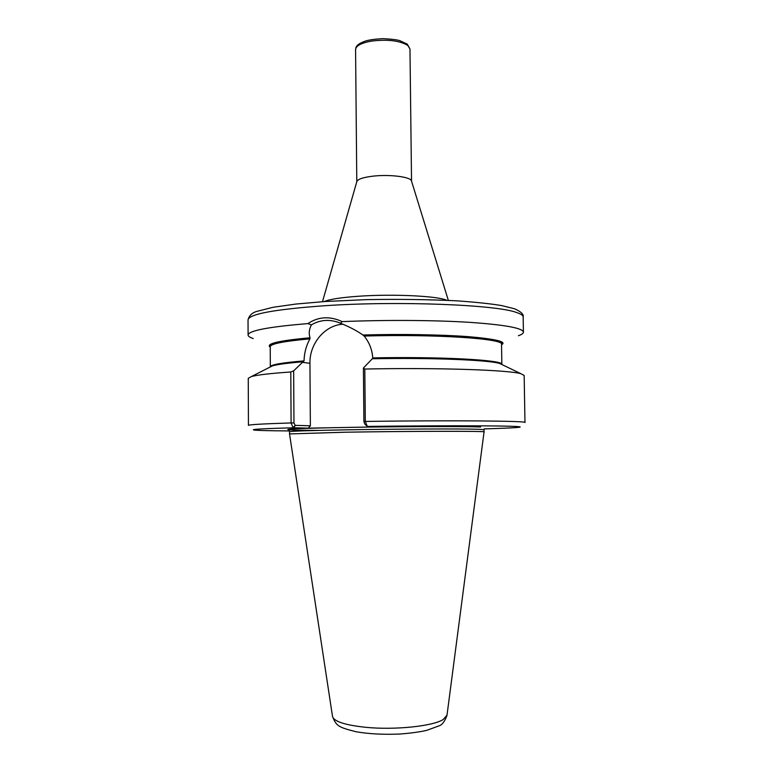 <?xml version="1.0" encoding="UTF-8"?>
<svg xmlns="http://www.w3.org/2000/svg" width="773" height="773" viewBox="0 0 773 773"><rect width="100%" height="100%" fill="white"/><g stroke="black" fill="none" stroke-linecap="round" stroke-linejoin="round"><path stroke-width="1.16" d="M356.826 181.578L356.875 181.423C358.025 179.085 363.368 177.326 372.895 176.167C389.379 174.196 410.685 176.862 411.439 180.853L411.497 181.008M318.534 430.406C275.874 430.252 275.555 428.918 330.689 427.74L381.041 426.822L367.281 426.358L365.3 421.43L364.808 369.04L363.407 368.025L363.909 421.498L364.624 423.817L366.547 425.817M364.808 369.04C437.286 367.513 509.117 369.996 521.002 373.746L524.162 375.446L524.964 422.512C528.751 420.947 450.398 420.222 365.3 421.43L363.909 421.498M363.407 368.025L372.296 358.769C431.315 357.599 488.778 359.976 499.783 363.503L502.788 364.962M293.093 427.74L308.311 428.155L310.369 425.788L295.189 425.353L293.962 422.928L293.653 370.827L290.793 371.987L291.092 422.947L293.093 427.74L295.189 425.353M293.962 422.928L291.092 422.947C262.762 423.826 248.548 424.648 248.442 425.401L248.259 378.335L251.38 376.567C257.158 374.924 270.299 373.398 290.793 371.987M293.653 370.827L304.031 360.894C304.253 352.923 306.224 345.579 309.925 338.864L309.992 337.782C308.64 333.347 309.123 329.037 311.461 324.863C319.529 320.08 328.216 319.162 337.511 322.099L340.41 323.201L342.188 321.616C329.849 315.925 318.408 316.582 307.867 323.607L311.461 324.863M269.4 367.407L272.386 365.89C277.343 364.402 287.711 363.02 303.489 361.754M253.206 338.526C249.843 337.424 248.143 336.255 248.094 335.038C248.519 330.67 268.444 326.853 307.867 323.607M342.188 321.616C384.77 319.829 433.953 320.119 469.056 322.302C504.701 324.766 522.819 328.052 523.418 332.158C523.398 333.376 521.717 334.574 518.383 335.743M340.41 323.201C349.357 326.786 356.855 330.728 362.895 335.009C400.607 333.975 441.18 334.632 467.82 336.622C494.623 338.845 505.861 341.55 501.542 344.758M330.689 427.74L308.311 428.155M270.231 347.183C265.4 343.792 278.647 340.661 309.992 337.782M362.895 335.009L364.17 336.042C369.33 342.449 372.19 349.725 372.741 357.889L372.47 358.769M310.369 425.788L309.944 363.32C309.451 343.57 324.921 325.056 343.019 324.216M344.787 432.223C407.902 431.141 488.082 431.015 484.062 431.885L447.007 715.189L443.229 719.508C432.938 726.205 394.877 730.205 365.89 727.325C344.98 725.103 333.859 721.46 332.506 716.387L289.527 433.924L344.787 432.223M446.649 300.291C438.281 296.02 393.042 293.798 358.653 296.243C340.961 297.499 329.472 299.277 324.177 301.576M356.788 181.713L355.58 49.53C355.995 45.752 361.32 42.94 371.552 41.085C387.727 39.162 399.834 40.64 407.873 45.52L409.97 48.96L411.536 181.133M367.571 426.416C427.111 425.643 487.251 425.604 509.281 426.223C531.602 426.841 518.007 427.952 484.149 428.889M357.822 427.247C407.98 426.445 465.752 426.358 480.651 426.986M295.508 425.363L293.411 427.788C237.475 429.266 243.833 430.658 289.373 430.928M248.094 335.038L248.036 319.838C248.993 314.08 274.396 309.384 324.245 305.76C397.902 300.716 497.01 304.726 516.75 312.572C521.012 314.002 523.147 315.461 523.157 316.959L523.418 332.158M270.231 347.087C265.825 343.724 279.101 340.632 310.07 337.801M270.328 366.75L270.231 346.739C270.453 343.85 283.681 341.222 309.925 338.864M270.328 366.933L271.961 366.102M270.337 366.75C270.898 364.672 282.126 362.721 304.031 360.894M269.632 367.291L272.144 366.006M289.527 433.924L289.517 431.73C290.513 431.15 308.929 430.532 344.768 429.865C395.38 428.957 462.718 428.696 478.555 429.276L484.033 429.691L484.062 431.885M302.813 362.373L309.944 363.32M500.015 363.619L502.556 364.846M372.741 357.889C441.335 356.517 503.523 360.054 501.841 364.325M500.199 363.706L501.851 364.508M364.17 336.042C435.701 333.965 504.634 338.709 501.532 344.314L501.851 364.325M362.972 335.028C441.654 332.651 514.267 338.526 501.532 344.661M356.875 181.423L322.496 301.692M411.439 180.853L448.33 300.368M355.58 49.53C356.305 48.457 353.966 44.989 365.89 40.911C369.707 39.81 375.359 39.056 382.857 38.65C391.351 39.085 396.984 39.742 399.747 40.631L407.284 44.129L409.97 48.96M499.783 363.503L521.002 373.746M272.386 365.89L251.38 376.567M332.535 716.542C336.381 726.272 338.729 727.277 355.957 731.731C368.586 733.944 383.253 734.717 399.95 734.031C410.888 733.171 419.787 731.954 426.638 730.388L438.774 725.953C442.011 725.103 444.755 721.567 446.987 715.344M248.036 319.838C249.08 315.722 251.872 312.949 256.433 311.5L272.985 307.296L296.011 304.04L325.549 301.48L366.276 299.634C398.453 299.074 428.696 299.48 457.007 300.842C475.994 302.195 490.884 303.779 501.667 305.577L514.403 308.736C520.973 311.616 523.891 314.36 523.157 316.959"/></g></svg>
